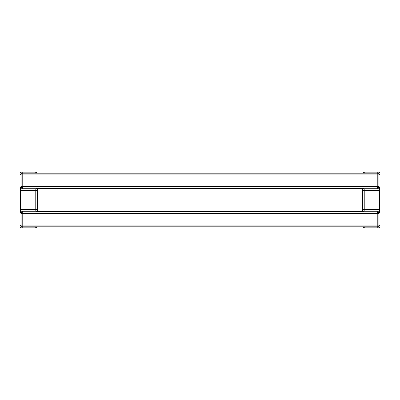 <?xml version="1.0" encoding="UTF-8"?>
<svg xmlns="http://www.w3.org/2000/svg" width="400" height="400" viewBox="0 0 400 400"><rect width="100%" height="100%" fill="white"/><g stroke="black" fill="none" stroke-linecap="round" stroke-linejoin="round"><path stroke-width="0.6" d="M378.21 212.475L378.44 212.245L378.945 213.455L378.43 213.455L378.21 212.475L377.23 212.255L377.885 211.09L377.94 209.375L364.23 209.375L364.17 211.09L377.885 211.09C378.915 211.2 379.485 211.77 379.595 212.805L379.595 187.195C379.485 188.23 378.915 188.8 377.885 188.91L377.94 190.625L364.23 190.625L364.17 188.91L362.955 188.405M37.485 190.625L37.5 211.595L37.5 188.405L37.485 190.625L35.77 190.625L35.83 188.91L37.045 188.405M21.79 187.525L22.77 187.745L22.115 188.91C21.085 188.8 20.515 188.23 20.405 187.195L21.055 186.545L21.57 186.545L21.79 187.525L21.56 187.755L21.055 186.545L21.055 174.91A1.715 1.715 135 0 1 22.77 173.2L21.715 172.145A1.715 1.715 -135 0 0 20 173.855L20 226.145A1.715 1.715 135 0 0 21.715 227.855L35.43 227.855L36.305 226.98L363.625 226.98M21.715 172.145L35.43 172.145L36.375 173.02M37.015 173.02L36.64 172.645A1.715 1.715 -135 0 0 35.43 172.145M37.015 226.98L36.64 227.355A1.715 1.715 135 0 1 35.43 227.855M378.43 213.455L22.77 213.455L22.77 226.8A1.715 1.715 -135 0 1 21.055 225.09L21.055 213.455L22.77 213.455L22.77 212.255L21.56 212.245L21.055 213.455L20.405 212.805C20.515 211.77 21.085 211.2 22.115 211.09L22.06 209.375L35.77 209.375L35.83 211.09L37.045 211.595M377.23 187.745L377.23 188.255L378.44 187.755L378.945 186.545L377.23 186.545L377.23 174.91L22.77 174.91L22.77 186.545L377.23 186.545L377.23 187.745L378.21 187.525L378.43 186.545M20 173.855L21.055 174.91L22.77 174.91L22.77 173.2L377.23 173.2L378.285 172.145L364.57 172.145L363.695 173.02L36.305 173.02M21.715 227.855L22.77 226.8L377.23 226.8L378.285 227.855A1.715 1.715 45 0 0 380 226.145L380 173.855A1.715 1.715 -45 0 0 378.285 172.145M378.285 227.855L364.57 227.855L363.695 226.98M362.985 226.98L363.36 227.355A1.715 1.715 45 0 0 364.57 227.855M362.985 173.02L363.36 172.645A1.715 1.715 -45 0 1 364.57 172.145M22.77 212.255L22.77 211.745L21.56 212.245M21.79 212.475L21.57 213.455M36.395 188.405L35.83 188.91L22.115 188.91L22.06 190.625L35.77 190.625L35.77 209.375L37.485 209.375M363.605 188.405L364.17 188.91L377.885 188.91L377.23 188.255L22.77 188.255L21.56 187.755M363.605 211.595L364.17 211.09L362.955 211.595M36.395 211.595L35.83 211.09L22.115 211.09L22.77 211.745L377.23 211.745L378.44 212.245M379.655 190.625L377.94 190.625L377.94 209.375L379.655 209.375M362.515 190.625L364.23 190.625L364.23 209.375L362.515 209.375L362.5 211.595L362.5 188.405L362.515 209.375M22.06 209.375L22.06 190.625L20.345 190.625L20.345 209.375L22.06 209.375M363.665 211.595L36.335 211.595M36.335 188.405L363.665 188.405M21.57 186.545L22.77 186.545L22.77 187.745M379.595 187.195L378.945 186.545L378.945 174.91L380 173.855M379.595 212.805L378.945 213.455L378.945 225.09L380 226.145M378.945 174.91L377.23 174.91L377.23 173.2A1.715 1.715 45 0 1 378.945 174.91M20 226.145L21.055 225.09L377.23 225.09L377.23 212.255M377.23 226.8L377.23 225.09L378.945 225.09A1.715 1.715 -45 0 1 377.23 226.8M20.405 212.805L20.345 209.375M20.405 187.195L20.345 190.625M36.34 226.98L363.66 226.98M363.66 173.02L36.34 173.02M363.635 188.405L36.365 188.405M36.365 211.595L363.635 211.595"/></g></svg>
